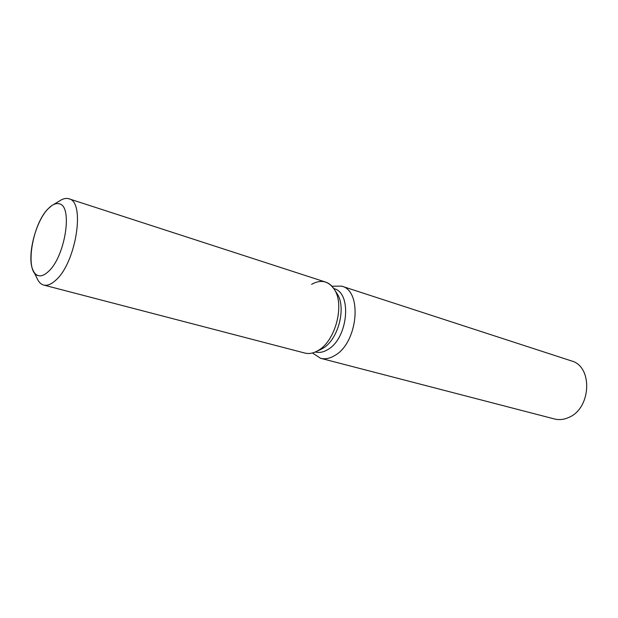 <?xml version="1.0" encoding="UTF-8"?>
<svg xmlns="http://www.w3.org/2000/svg" width="618" height="618" viewBox="0 0 618 618"><rect width="100%" height="100%" fill="white"/><g stroke="black" fill="none" stroke-linecap="round" stroke-linejoin="round"><path stroke-width="0.93" d="M48.258 208.652C31.92 224.319 24.403 273.218 38.362 275.643C41.336 276.385 44.666 275.025 48.351 271.557C65.114 257.011 73.117 206.049 59.336 203.847C56.006 202.897 52.306 204.504 48.258 208.652C35.543 221.136 26.636 256.555 32.916 270.02C34.229 273.117 36.045 274.995 38.362 275.643C41.336 276.385 44.666 275.025 48.351 271.557C65.114 257.011 73.117 206.049 59.336 203.847C57.041 203.144 54.5 203.747 51.719 205.655L48.258 208.652M319.854 349.896L323.16 348.158C338.239 339.436 346.474 307.826 337.312 294.029L336.532 292.816M33.797 271.781L36.941 278.123C38.563 281.947 40.811 284.257 43.685 285.053L304.844 353.056C308.521 353.99 312.399 353.457 316.478 351.449L318.695 350.174C335.489 340.472 344.728 305.037 334.516 289.688C328.652 280.951 321.028 279.158 311.642 284.295M315.319 351.99L315.412 352.013C319.413 353.025 323.608 352.175 327.996 349.456C348.119 338.193 352.26 292.654 333.929 288.645L333.828 288.614M312.438 352.978L320.595 358.293C325.153 359.429 329.919 358.479 334.894 355.443C357.984 342.743 362.673 290.784 341.677 286.142L331.943 286.227M320.595 358.293L554.416 418.958C559.135 420.147 563.933 419.637 568.807 417.428C591.387 408.351 592.986 366.25 571.372 360.897L341.677 286.142M316.478 351.449L321.167 349.294L316.478 351.449L318.695 350.174C335.489 340.472 344.728 305.037 334.516 289.688C332.16 285.802 329.185 283.26 325.586 282.071L68.892 198.78C66.041 197.907 62.905 198.641 59.482 200.989L53.411 204.635M43.685 285.053C47.262 285.933 51.263 284.342 55.69 280.271C76.06 263.005 85.655 201.483 68.892 198.78M337.312 294.029L334.516 289.688L337.312 294.029"/></g></svg>
